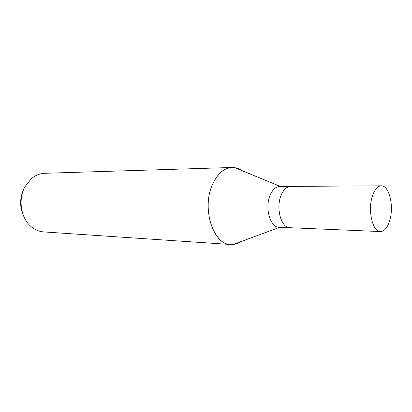 <?xml version="1.0" encoding="UTF-8"?>
<svg xmlns="http://www.w3.org/2000/svg" width="412" height="412" viewBox="0 0 412 412"><rect width="100%" height="100%" fill="white"/><g stroke="black" fill="none" stroke-linecap="round" stroke-linejoin="round"><path stroke-width="0.62" d="M290.676 186.399L279.686 186.466C275.582 186.688 272.311 189.819 269.875 195.855C264.71 208.493 270.406 227.594 278.945 227.244L289.93 227.712M289.852 227.707C281.381 228.073 275.736 208.719 280.866 195.911C283.286 189.793 286.531 186.621 290.599 186.399C286.531 186.621 283.286 189.793 280.866 195.911C275.731 208.719 281.381 228.073 289.852 227.707L380.41 231.57C384.391 231.395 387.496 227.712 389.721 220.528C394.191 206.361 389.222 185.23 381.239 185.817C377.526 186.054 374.549 189.572 372.309 196.359C367.561 210.589 372.68 232.059 380.41 231.57M231.966 167.483C235.355 167.406 238.579 168.41 241.633 170.496L234.732 167.658C225.529 166.659 218.061 172.386 212.329 184.844C200.737 210.269 215.054 248.405 233.341 244.414L240.34 241.829C237.214 243.801 233.959 244.692 230.571 244.491L43.626 231.915C38.898 231.565 34.587 229.675 30.704 226.245C20.703 217.649 17.984 199.011 25.07 186.548L31.569 178.489C35.576 175.198 39.949 173.467 44.687 173.292L231.966 167.483C223.834 168.024 217.289 173.807 212.329 184.844C201.535 208.601 213.272 244.831 230.571 244.491M24.215 188.155C19.503 197.734 19.436 207.324 24.009 216.913M279.717 227.28L233.341 244.414M280.454 186.461L234.732 167.658M290.599 186.399L381.239 185.817"/></g></svg>

